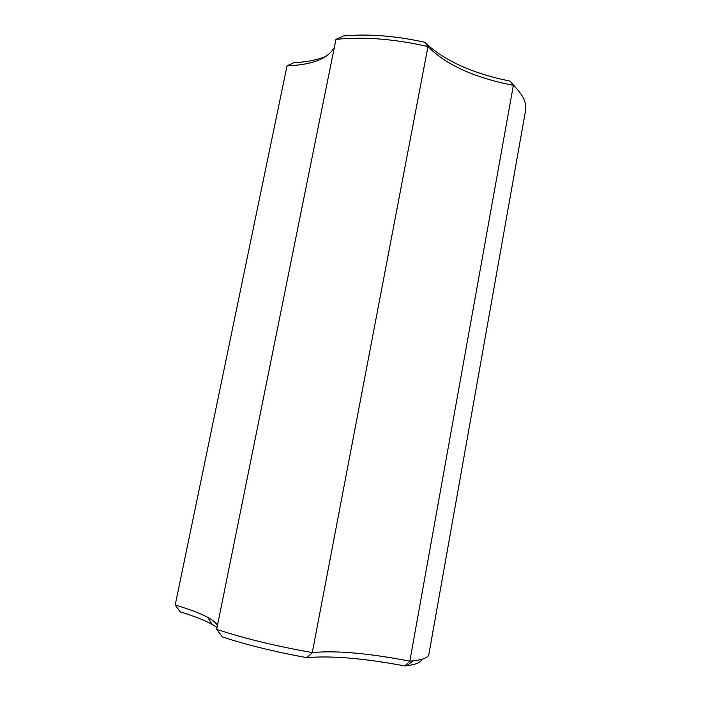 <?xml version="1.0" encoding="UTF-8"?>
<svg xmlns="http://www.w3.org/2000/svg" width="701" height="701" viewBox="0 0 701 701"><rect width="100%" height="100%" fill="white"/><g stroke="black" fill="none" stroke-linecap="round" stroke-linejoin="round"><path stroke-width="1.05" d="M424.745 42.226L427.978 46.564L312.278 652.596C275.528 646.05 243.659 638.304 216.679 629.349L335.963 39.387L343.411 35.97C367.92 33.674 395.031 35.769 424.745 42.226C443.628 60.4 472.115 73.386 510.214 81.176L513.369 85.338C474.551 77.811 446.09 64.886 427.978 46.564C394.076 38.87 363.398 36.478 335.963 39.387M409.831 661.157L513.369 85.338C520.782 92.392 524.874 99.095 525.654 105.439L525.54 110.679L428.872 654.366C428.355 657.494 423.211 659.65 413.432 660.815L409.831 661.157C368.481 653.201 336.007 650.344 312.409 652.578L306.942 657.661C331.336 655.523 363.959 658.292 404.801 665.95L409.831 661.157M326.605 56.001C317.895 59.839 306.95 62.082 293.789 62.731L287.042 65.824L175.197 605.033C189.182 609.143 200.03 613.261 207.733 617.379L212.228 624.416L217.073 627.413M287.042 65.824C311.332 64.983 326.938 59.138 333.869 48.281L334.351 47.317M217.415 625.713C216.486 623.154 213.262 620.367 207.733 617.379M216.679 629.349L222.392 636.955C246.603 644.92 274.783 651.816 306.942 657.661M515.875 87.809L510.214 81.176M404.801 665.95L406.545 665.757C415.947 664.566 420.959 662.436 421.59 659.369M175.197 605.033L180.28 611.894C193.87 616.048 204.517 620.227 212.228 624.416M312.409 652.578L311.875 652.964M406.545 665.757L413.432 660.815"/></g></svg>
